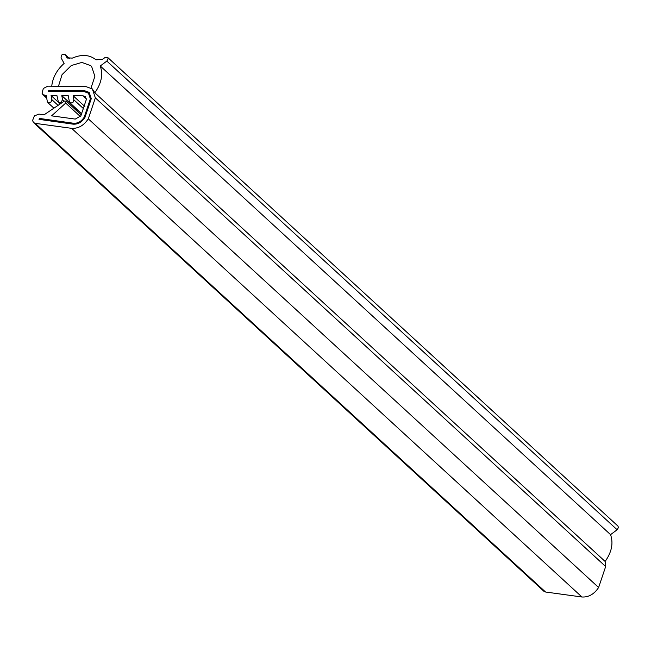 <?xml version="1.0" encoding="UTF-8"?>
<svg xmlns="http://www.w3.org/2000/svg" width="651" height="651" viewBox="0 0 651 651"><rect width="100%" height="100%" fill="white"/><g stroke="black" fill="none" stroke-linecap="round" stroke-linejoin="round"><path stroke-width="0.98" d="M33.543 122.575L35.26 123.356L71.634 128.337C78.315 128.686 83.865 125.521 88.3 118.832L95.355 97.878L92.352 88.951L91.026 87.95L94.875 76.354L91.669 66.589L90.798 65.702L81.888 62.423L71.293 65.531L62.04 74.653L58.476 86.266L51.738 86.201C52.698 77.55 56.824 69.95 64.123 63.407L61.072 57.825C61.21 54.538 62.594 53.512 65.206 54.749L67.053 57.744L72.253 58.134C81.709 54.082 89.618 54.651 95.974 59.827L102.484 59.396L104.917 57.581L107.643 57.418L617.945 526.081L618.45 527.546L617.14 529.751L610.557 534.65C613.543 543.203 611.728 552.129 605.129 561.455L605.666 566.541L598.611 587.503C594.176 594.184 588.618 597.349 581.945 597L545.571 592.019L543.845 591.238L33.543 122.575L32.55 120.549L34.357 115.919L38.881 114.104L44.081 114.812L64.473 101.043L66.19 101.19L65.702 103.078L51.608 115.845L75.256 119.084L80.814 115.919L86.298 99.619L85.297 96.641L83.084 95.819L73.115 95.738L73.88 99.831L73.099 102.158L70.861 103.192L69.397 101.898L68.241 95.697L61.804 95.64L62.569 99.733L60.722 102.858L58.566 102.687L56.93 95.599L51.079 95.542L51.844 99.644L51.063 101.971L48.817 102.996L47.36 101.702L46.205 95.502L42.933 94.672L42.03 93.134L43.348 88.471L47.775 86.168L85.72 86.502L92.352 88.951L94.826 92.784L605.129 561.455M69.649 58.72L64.905 54.367L69.527 58.72M107.643 57.418L108.139 58.883L106.837 61.088L100.254 65.987C103.232 74.531 101.426 83.466 94.826 92.784M100.254 65.987L610.557 534.65M91.278 98.643L84.923 117.538C81.806 122.225 77.908 124.439 73.229 124.178L39.027 119.353L39.386 118.425L73.596 123.251C77.827 123.487 81.351 121.485 84.174 117.245C81.351 121.485 77.827 123.487 73.596 123.251L39.386 118.425L39.027 119.353L73.229 124.178C77.908 124.439 81.806 122.225 84.923 117.538L91.278 98.643L89.179 92.401L91.278 98.643M90.375 98.822L84.174 117.245L90.375 98.822L88.471 93.174L90.375 98.822M84.239 91.62L88.471 93.174L84.239 91.62L48.467 91.441L48.727 90.513L84.5 90.684L89.179 92.401L84.5 90.684L48.727 90.513L48.467 91.441L84.239 91.62M51.079 95.542L58.151 102.044M61.804 95.64L81.847 114.039M73.115 95.738L84.907 106.561M66.329 56.816L68.029 58.378M106.837 61.088L617.14 529.751M35.26 123.356L545.571 592.019M71.634 128.337L581.945 597M88.3 118.832L598.611 587.503M95.355 97.878L605.666 566.541M45.139 95.494L46.416 96.665M51.844 99.644L58.077 105.364M62.569 99.733L64.197 101.231M73.88 99.831L84.036 109.156M83.084 95.819L86.298 98.773M65.702 103.078L80.382 116.562M46.693 98.13L42.933 94.672M53.911 108.172L47.84 102.598M60.038 104.038L58.566 102.687M81.936 113.86L69.877 102.785M81.31 115.032L66.028 100.995"/></g></svg>
